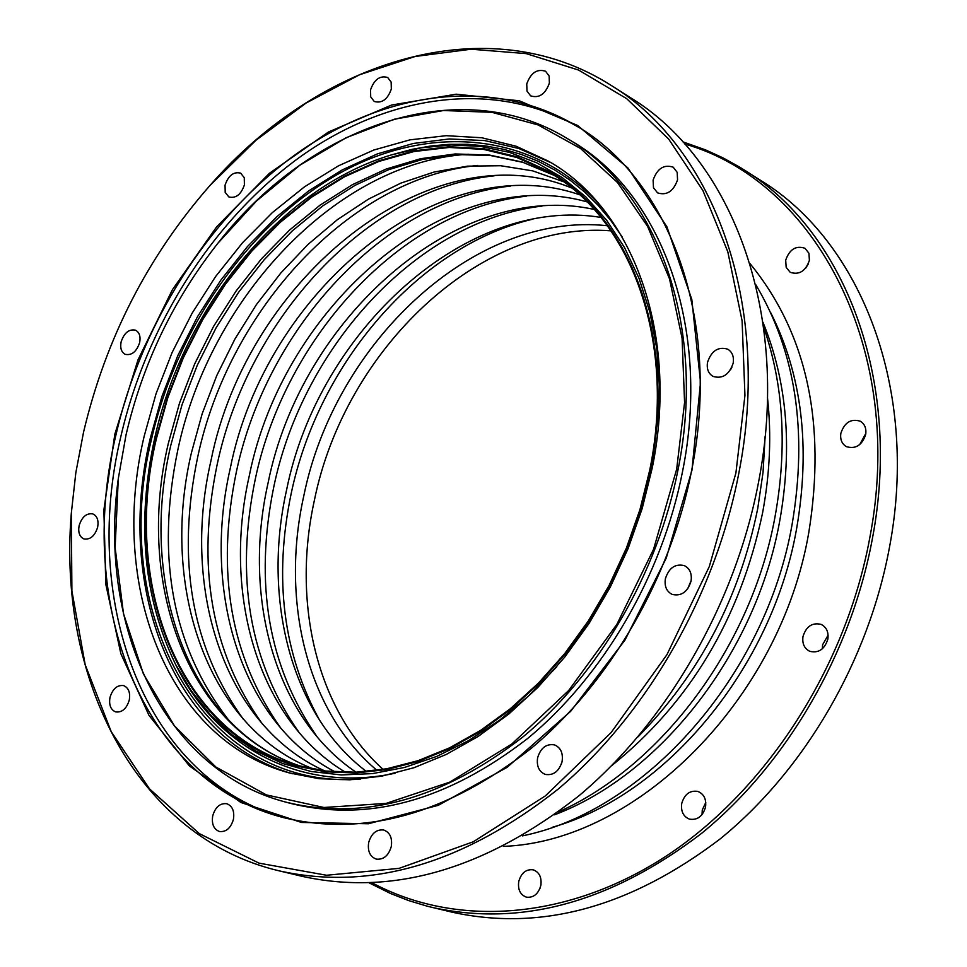 <?xml version="1.0" encoding="UTF-8"?>
<svg xmlns="http://www.w3.org/2000/svg" width="967" height="967" viewBox="0 0 967 967"><rect width="100%" height="100%" fill="white"/><g stroke="black" fill="none" stroke-linecap="round" stroke-linejoin="round"><path stroke-width="1.45" d="M611.047 230.847C479.85 220.476 344.554 349.909 314.323 500.628C291.756 602.888 316.705 709.996 383.137 769.418M155.868 438.716C121.286 583.149 178.049 733.723 296.845 766.106L325.625 771.811L355.759 772.996L386.824 769.539L418.336 761.367L449.836 748.531L480.78 731.125L510.673 709.355L538.982 683.536L565.199 654.03L588.879 621.31L609.585 585.917L626.93 548.458L640.638 509.561L650.465 469.914C677.105 339.502 631.113 216.898 548.591 171.219L517.26 156.859L483.935 148.713L449.329 146.742L414.142 150.828L379.028 160.715L344.627 176.079L311.531 196.543L280.285 221.624L251.372 250.828L225.238 283.621L202.296 319.412L182.896 357.621L167.327 397.606L155.868 438.716C121.286 583.149 178.049 733.723 296.845 766.106L325.625 771.811L355.759 772.996L386.824 769.539L418.336 761.367L449.836 748.531L480.78 731.125L510.673 709.355L538.982 683.536L565.199 654.03L588.879 621.31L609.585 585.917L626.93 548.458L640.638 509.561L650.465 469.914C677.105 339.502 631.113 216.898 548.591 171.219L517.26 156.859L483.935 148.713L449.329 146.742L414.142 150.828L379.028 160.715L344.627 176.079L311.531 196.543L280.285 221.624L251.372 250.828L225.238 283.621L202.296 319.412L182.896 357.621L167.327 397.606L155.868 438.716M649.8 469.865C676.392 339.743 630.496 217.394 548.12 171.836L516.874 157.524L483.633 149.401L449.111 147.455L414.009 151.529L378.979 161.404L344.675 176.731L311.652 197.135L280.478 222.168L251.638 251.299L225.577 284.02L202.683 319.726L183.331 357.838L167.811 397.727L156.376 438.752C121.878 582.823 178.496 733.01 296.966 765.332L325.686 771.037L355.747 772.234L386.74 768.777L418.191 760.642L449.607 747.829L480.49 730.472L510.31 708.763L538.559 682.992L564.728 653.559L588.347 620.923L609.005 585.615L626.326 548.241L639.997 509.428L649.8 469.865M658.237 427.015L659.627 387.187L656.811 348.724L649.884 312.256L639.042 278.375L624.537 247.588L606.684 220.319L585.833 196.93L562.395 177.698L536.77 162.807L509.416 152.375L480.744 146.428L451.214 144.941L421.237 147.83L391.236 154.95C280.249 188.323 183.15 308.05 154.599 438.643C136.383 522.337 143.382 597.618 175.607 664.462L191.381 690.958L210.177 714.492L231.802 734.666L256.037 751.105L282.582 763.471L311.108 771.497L341.23 774.93L372.537 773.612L404.532 767.447L436.733 756.424L468.608 740.613L499.613 720.197L529.179 695.442L556.811 666.71M731.898 367.218L730.436 369.926M691.163 580.538L687.646 588.879M561.936 762.201L561.211 764.498M83.537 432.225L75.837 472.682L71.316 513.175L71.896 590.946L85.193 664.716L111.217 731.668L149.547 788.903L199.311 833.614L259.011 863.144L326.532 875.256L399.093 868.366L473.298 841.774L545.315 795.938L611.132 732.563L666.916 654.707L709.319 566.529L735.911 472.972L744.941 395.443L742.1 320.814L727.8 251.746L702.924 190.572L668.705 139.115L626.701 98.67L578.604 70.071L526.157 53.608L471.11 49.22L415.109 56.485L359.676 74.701L306.213 102.973L255.953 140.263L210.008 185.434C147.878 256.303 105.717 338.559 83.537 432.225M79.137 525.565C81.965 516.825 86.546 512.933 92.868 513.924C97.232 516.003 98.815 520.451 97.643 527.257C94.814 535.984 90.257 539.876 83.948 538.945C79.548 536.854 77.94 532.406 79.137 525.565M121.105 341.919C124.175 332.805 128.986 328.889 135.525 330.182C139.393 332.273 140.771 336.407 139.659 342.572C136.601 351.662 131.802 355.59 125.275 354.345C121.371 352.254 119.981 348.12 121.105 341.919M225.057 185.144C228.442 175.45 233.639 171.449 240.65 173.141L244.264 177.686L244.397 184.915C241.037 194.597 235.851 198.61 228.865 196.954L225.202 192.409L225.057 185.144M370.542 89.846C374.265 79.427 379.983 75.305 387.682 77.493L391.151 82.074L391.321 89.061C387.598 99.468 381.905 103.602 374.229 101.462L370.699 96.869L370.542 89.846M526.749 83.948C530.786 72.803 537.06 68.572 545.557 71.244L549.147 76.03L549.377 83.089C545.352 94.21 539.102 98.465 530.629 95.854L526.991 91.055L526.749 83.948M653.1 180.116C657.258 168.5 663.942 164.185 673.177 167.17L677.178 172.331L677.553 179.838C673.407 191.418 666.746 195.769 657.56 192.868L653.474 187.683L653.1 180.116M707.518 362.311C711.482 350.755 718.227 346.379 727.752 349.184C732.333 352.048 734.134 356.726 733.167 363.205C729.227 374.725 722.518 379.137 713.042 376.417C708.364 373.564 706.526 368.862 707.518 362.311M665.369 578.81C668.862 567.895 675.184 563.495 684.346 565.622C689.858 568.499 692.094 573.673 691.054 581.143C687.585 592.009 681.3 596.434 672.198 594.415C666.589 591.538 664.305 586.34 665.369 578.81M537.592 757.886C540.626 747.89 546.27 743.563 554.526 744.892C560.691 747.576 563.217 753.063 562.117 761.355C559.119 771.315 553.511 775.667 545.303 774.422C539.042 771.751 536.467 766.251 537.592 757.886M368.657 842.595C371.413 833.373 376.453 829.178 383.802 830.037C389.967 832.454 392.457 837.942 391.297 846.488C388.577 855.674 383.561 859.881 376.26 859.107C370.01 856.702 367.472 851.202 368.657 842.595M212.716 815.822C215.363 807.046 220.041 803.009 226.749 803.71C232.406 805.946 234.63 811.168 233.422 819.375C230.787 828.127 226.145 832.176 219.473 831.523C213.743 829.299 211.483 824.065 212.716 815.822M110.008 697.388C112.692 688.758 117.225 684.829 123.595 685.603C128.587 687.742 130.472 692.577 129.264 700.108C126.58 708.714 122.072 712.655 115.726 711.917C110.685 709.802 108.775 704.955 110.008 697.388M691.949 470.228L700.519 382.243L691.816 299.504L666.916 226.81L627.897 167.932L577.601 125.468L519.255 100.786L456.17 94.186L391.575 105.04L328.442 132.02L269.406 173.298L216.765 226.665L172.428 289.701L138.027 359.797L114.843 434.183L103.88 509.984L105.79 584.189L120.863 653.704L148.966 715.338L189.423 765.937L240.928 802.513L301.511 822.458L368.427 823.751L438.281 805.33L507.119 767.339L570.711 711.277L624.96 640.106L666.263 558.044L691.949 470.228M578.858 127.378C495.793 79.101 389.653 93.799 301.909 155.639C214.178 218.216 146.827 323.921 120.899 436.322C80.346 604.012 145.848 781.01 286.462 818.36M118.276 478.822L118.252 478.967C97.86 626.821 163.483 770.324 285.906 802.151L290.849 803.468C368.209 822.494 447.213 800.785 527.861 738.317C603.517 675.788 662.19 575.341 682.509 471.703C711.664 327.523 661.259 192.445 571.231 140.892L566.831 138.257C458.757 72.549 310.056 125.359 218.131 242.935L218.046 243.055M126.036 434.872L118.288 478.677L115.133 547.624L123.486 613.586L143.394 673.914L174.471 725.927L215.919 767.049L266.372 794.898L323.921 807.481L386.075 803.408L449.848 782.098L511.869 743.961L568.656 690.535L616.849 624.416L653.571 549.244L676.658 469.273L684.576 402.538L682.086 338.269L669.515 278.859L647.612 226.387L617.478 182.509L580.454 148.434L538.063 124.924L491.889 112.305L443.502 110.528L394.427 119.207L346.101 137.725L299.818 165.236L256.763 200.761L217.95 243.164C173.262 299.794 142.62 363.701 126.036 434.872M652.29 467.75C679.62 333.845 632.611 208.123 548.277 161.09L516.076 146.21L481.796 137.749L446.198 135.682L409.996 139.852L373.866 150.006L338.486 165.816L304.436 186.861L272.283 212.667L242.548 242.717L215.665 276.453L192.058 313.284L172.078 352.58L156.05 393.714L144.228 436.008C108.522 584.672 166.795 739.924 289.363 772.935L318.892 778.689L349.8 779.813L381.663 776.175L414.009 767.701L446.319 754.429L478.085 736.491L508.751 714.069L537.809 687.477L564.728 657.113L589.036 623.449L610.298 587.042L628.115 548.507L642.185 508.521L652.29 467.75M551.033 162.722L518.844 148.495L484.685 140.578L449.268 138.958L413.308 143.467L377.481 153.862L342.415 169.805L308.703 190.874L276.888 216.632L247.467 246.549L220.875 280.079L197.534 316.644L177.795 355.626L161.936 396.422L150.248 438.365C115.037 585.41 171.896 739.054 292.457 773.769M602.151 207.724C536.419 132.153 431.27 122.785 340.589 172.706C249.74 223.111 177.142 326.846 151.686 438.462C108.292 612.014 201.474 790.535 360.353 779.136M622.216 236.975L610.781 220.452L598.198 205.415L584.552 191.925L569.95 180.055L554.478 169.841L538.256 161.308L521.382 154.478L503.952 149.365L486.075 145.981L467.847 144.313L449.389 144.325L430.774 146.005L412.123 149.329L391.212 154.95M175.607 664.462L176.695 666.589C217.285 747.817 301.571 793.484 395.31 773.177M71.316 513.175L71.268 513.864C57.537 680.297 137.278 837.579 279.439 870.916L301.728 876.247C392.529 896.324 484.902 869.538 578.846 795.877C667.037 722.071 735.138 604.339 758.358 483.149C791.296 316.173 733.409 160.341 631.04 98.03L611.7 85.737C488.782 6.914 320.379 59.18 210.468 184.915L210.008 185.434M279.439 870.916C370.47 891.054 463.241 863.894 557.754 789.435C646.5 714.843 715.169 595.914 738.752 473.625C772.186 305.113 714.323 148.181 611.7 85.737M691.647 470.445C721.89 320.391 669.72 180.055 576.683 126.036C493.653 76.441 386.885 90.499 298.513 152.387C210.141 215.012 142.185 321.358 116.064 434.449C75.1 603.444 141.726 781.783 283.972 817.731C364.511 837.084 446.754 814.105 530.678 748.784C609.428 683.391 670.506 578.532 691.647 470.445M285.906 802.151C363.314 821.188 442.39 799.395 523.123 736.781C598.887 674.108 657.669 573.443 678.06 469.587C707.3 325.13 656.907 189.834 566.831 138.257M805.741 268.077L808.279 263.967M859.699 444.615L865.852 433.361M822.361 648.797L822.591 644.796L828.103 635.174M702.042 814.613L702.272 810.008L705.789 802.453M539.985 888.383L541.049 884.164M372.162 882.835C455.505 927.631 567.641 920.862 667.423 855.275C766.928 789.447 846.077 666.734 869.756 537.966C906.091 350.223 816.208 181.494 684.817 144.01M785.688 260.159L786.171 267.327L790.196 272.295C799.153 275.22 805.547 271.243 809.403 260.353L808.944 253.245L804.991 248.289C795.998 245.292 789.568 249.244 785.688 260.159M840.867 433.252C839.997 439.405 841.834 443.877 846.391 446.645C855.602 449.353 862.032 445.316 865.683 434.521C866.541 428.417 864.728 423.981 860.267 421.213C851.008 418.397 844.542 422.41 840.867 433.252M802.985 636.564C802.066 643.635 804.339 648.567 809.814 651.335C818.638 653.354 824.646 649.28 827.861 639.102C828.755 632.092 826.519 627.196 821.152 624.404C812.28 622.289 806.224 626.338 802.985 636.564M681.723 803.504C680.756 811.349 683.318 816.559 689.435 819.134C697.412 820.391 702.779 816.353 705.547 807.034C706.502 799.25 703.976 794.052 697.969 791.465C689.93 790.124 684.515 794.137 681.723 803.504M518.735 881.541C517.708 889.628 520.27 894.838 526.386 897.158C533.518 897.956 538.341 894.052 540.843 885.421C541.846 877.383 539.332 872.186 533.288 869.841C526.121 868.97 521.273 872.875 518.735 881.541M369.273 882.944L390.728 893.581L408.666 900.579L427.245 906.2L451.649 912.074C540.626 931.753 630.097 907.384 720.077 838.981C804.496 770.445 868.656 660.654 889.555 546.887C919.23 390.209 861.5 241.98 761.15 180.708L739.936 167.279L722.965 157.851L705.451 149.849L682.883 141.859M431.983 907.372C521.225 927.111 611.096 902.441 701.607 833.349C786.534 764.123 851.214 653.305 872.403 538.559C902.501 380.527 844.723 231.282 744.082 169.854M532.164 219.316C418.336 246.452 318.312 363.81 291.152 493.678C273.564 578.411 283.15 654.127 319.932 720.826M542.028 206.104C418.421 220.403 303.106 345.715 273.842 486.582C253.958 583.645 268.451 667.145 317.333 737.108M526.35 196.168C401.776 209.996 284.987 336.818 255.24 479.306C234.969 577.783 249.643 662.262 299.274 732.768M510.395 186.087C384.866 199.444 266.614 327.789 236.359 471.932C215.689 571.835 230.545 657.306 280.926 728.344M494.185 175.837C367.702 188.734 247.963 318.639 217.188 464.438C196.108 565.792 211.144 652.254 262.287 723.836M477.686 165.442C350.272 177.868 229.022 309.343 197.739 456.823C176.236 559.651 191.442 647.128 243.333 719.23M468.56 154.236C337.761 161.646 210.347 296.809 177.988 449.099C155.445 557.04 172.428 647.491 228.949 720.475M611.64 765.695C689.967 702.671 740.275 618.445 762.552 513.03C769.986 473.334 771.618 434.812 767.46 397.461M554.502 814.818C660.666 774.772 756.134 652.773 779.692 521.128C792.735 447.733 787.15 381.445 762.951 322.253M552.725 827.16C665.707 795.164 772.004 668.402 796.542 529.082C810.733 447.153 802.066 374.918 770.566 312.377M607.421 225.758C474.374 211.072 334.522 342.572 303.674 496.458C280.357 601.559 307.107 711.676 376.973 770.361M553.559 175.112L522.361 162.069L489.35 155.034L455.215 153.958L420.609 158.709L386.159 169.032L352.484 184.624L320.125 205.101L289.616 230.013L261.416 258.89L235.948 291.2L213.586 326.399L194.681 363.906L179.511 403.118L168.318 443.43C134.812 584.31 188.625 731.342 303.106 766.964M366.517 771.557C291.913 715.254 261.864 600.338 286.534 490.209C318.421 330.388 466.819 195.298 601.003 217.43M356.074 772.222C275.535 718.094 242.052 598.077 268.064 482.992C301.015 317.587 457.669 179.149 594.209 209.476M345.63 772.343C259.023 720.935 221.914 595.781 249.317 475.655C283.355 304.569 448.519 162.879 587.029 201.885M335.211 771.92C242.415 723.787 201.438 593.46 230.291 468.221C265.417 291.345 439.369 146.452 579.475 194.705M324.827 770.941C225.698 726.664 180.624 591.139 210.975 460.667C247.226 277.855 430.279 129.88 571.533 187.936M314.553 769.394C208.908 729.638 159.458 588.843 191.369 452.991L202.163 413.779L216.753 375.595L234.933 339.018L256.412 304.605L280.901 272.899L308.026 244.421L337.386 219.666L368.536 199.081L400.979 183.065L434.195 172.005L467.617 166.155L500.664 165.732L532.744 170.881L563.265 181.639M553.595 175.136L522.99 162.383L490.571 155.53L456.944 154.563L422.724 159.362L388.565 169.721L355.058 185.338L322.797 205.862L292.312 230.859L264.1 259.833L238.607 292.276L216.209 327.608L197.268 365.272L182.062 404.629L170.857 445.086C137.29 586.498 191.333 732.43 303.142 766.964M765.115 436.504L763.048 472.295L757.753 508.437C739.586 597.824 699.673 673.963 638.027 736.83M763.604 326.991C783.645 384.697 787.464 447.902 775.051 516.608C751.782 645.34 662.02 765.864 558.37 811.99M755.662 284.479C795.744 351.722 807.88 431.778 792.058 524.646C765.55 675.909 645.34 811.168 522.325 835.887M749.969 263.544C806.792 333.071 826.398 422.736 808.787 532.551C780.284 699.262 636.661 841.87 503.336 846.367"/></g></svg>
